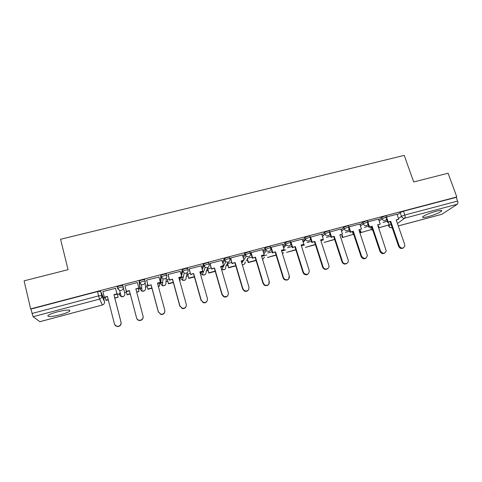 <?xml version="1.0" encoding="UTF-8"?>
<svg xmlns="http://www.w3.org/2000/svg" width="482" height="482" viewBox="0 0 482 482"><rect width="100%" height="100%" fill="white"/><g stroke="black" fill="none" stroke-linecap="round" stroke-linejoin="round"><path stroke-width="0.72" d="M60.358 314.758C65.004 313.487 68.095 312.3 69.649 311.191C70.727 309.45 66.649 309.667 57.394 311.848C52.719 313.125 49.604 314.318 48.049 315.427C47.061 317.18 51.164 316.957 60.358 314.758M428.167 216.641C434.583 214.791 439.036 212.954 441.518 211.146C442.386 210.092 440.596 210.116 436.156 211.23C429.673 213.11 425.202 214.942 422.756 216.737C421.901 217.804 423.702 217.774 428.167 216.641M117.554 288.459L119.602 290.459L121.103 290.453C122.777 289.833 123.482 288.67 123.223 286.971L122.832 285.465L119.867 285.718L117.162 286.953L117.554 288.459L120.259 287.23L123.223 286.971L124.784 293.448C125.031 295.056 124.362 296.159 122.783 296.749L121.368 296.761L123.705 296.316M145.124 281.163L144.733 279.705L141.907 279.934L139.274 280.982L139.545 282.669L142.304 281.428L145.136 281.199C145.407 282.886 144.714 284.031 143.064 284.645L141.455 284.621L139.545 282.669L140.202 289.357L142.009 291.2L143.528 291.224C145.088 290.64 145.739 289.549 145.48 287.953L145.19 282.338M166.736 275.439L166.35 274.023L163.645 274.222L160.958 275.294L161.241 276.957L164.049 275.704L166.754 275.505C167.037 277.174 166.362 278.313 164.736 278.921L163.006 278.843L161.241 276.957L160.705 283.91L162.374 285.699L164.007 285.766C165.549 285.193 166.182 284.109 165.916 282.524L166.513 277.542M188.064 269.787L187.679 268.42L185.094 268.582L182.232 269.848L182.648 271.318L185.51 270.053L188.088 269.884C188.378 271.541 187.721 272.667 186.118 273.27L184.251 273.131L182.648 271.318L181.533 276.047M209.104 264.214L208.724 262.889C208.7 262.582 207.881 262.63 206.26 263.021L203.464 264.154L203.772 265.751L206.682 264.479C208.302 264.088 209.122 264.04 209.14 264.341C209.441 265.986 208.802 267.1 207.218 267.691L205.193 267.468L203.772 265.751L202.307 269.619M229.872 258.714L229.492 257.424C229.522 257.111 228.745 257.147 227.149 257.533L224.299 258.695L224.618 260.262L227.576 258.985C229.167 258.593 229.95 258.557 229.92 258.864C230.227 260.497 229.601 261.606 228.04 262.19L225.835 261.853L224.618 260.262L222.901 263.63M250.369 253.285L249.995 252.038C250.074 251.712 249.333 251.737 247.766 252.116L244.766 253.412L245.193 254.845L248.194 253.556C249.766 253.171 250.507 253.14 250.423 253.466C250.742 255.08 250.128 256.183 248.592 256.755L246.188 256.267L245.193 254.845L243.277 257.894M270.601 247.929L270.233 246.718C270.36 246.38 269.655 246.398 268.113 246.772L265.142 247.995L265.504 249.495L268.552 248.2C270.095 247.82 270.8 247.802 270.667 248.134C270.992 249.736 270.396 250.827 268.878 251.399L266.257 250.706L265.504 249.495L263.413 252.327M290.58 242.645L290.206 241.464C290.387 241.114 289.718 241.127 288.2 241.494L285.109 242.808L285.549 244.211L288.64 242.91C290.158 242.542 290.827 242.524 290.646 242.874C290.983 244.464 290.399 245.543 288.905 246.103L286.061 245.157L285.549 244.211L283.308 246.886M310.294 237.427L309.932 236.282C310.155 235.921 309.522 235.927 308.028 236.288L304.895 237.602L305.341 239L308.474 237.686C309.968 237.325 310.601 237.319 310.378 237.674C310.715 239.253 310.149 240.325 308.673 240.88C307.402 241.127 306.389 240.705 305.618 239.614L305.341 239L302.955 241.56M329.766 232.276L329.399 231.161C329.67 230.794 329.073 230.788 327.603 231.143L324.446 232.457L324.88 233.854L328.055 232.535C329.525 232.179 330.122 232.179 329.851 232.547C330.2 234.113 329.646 235.174 328.188 235.722C326.748 235.969 325.675 235.427 324.97 234.083L322.368 236.325M349.01 227.197L348.649 226.088C348.926 225.727 348.353 225.721 346.932 226.064L343.72 227.396L344.178 228.775L347.389 227.444C348.811 227.1 349.378 227.106 349.101 227.462L349.161 227.769C349.354 229.203 348.781 230.155 347.462 230.631C345.919 230.872 344.829 230.251 344.178 228.775L341.539 231.173M368.031 222.178L367.658 221.075C367.929 220.726 367.38 220.72 366.013 221.051L362.771 222.389L363.229 223.756L366.477 222.419C367.844 222.088 368.387 222.094 368.121 222.437L368.212 223.166C368.212 224.401 367.639 225.215 366.489 225.6C364.97 225.841 363.88 225.221 363.229 223.756L360.476 226.1M386.817 217.225L386.437 216.123C386.697 215.785 386.172 215.779 384.859 216.099L381.581 217.442L382.045 218.798L385.329 217.46C386.636 217.135 387.16 217.141 386.901 217.478L386.968 218.587L385.287 220.636C383.78 220.87 382.702 220.256 382.045 218.798L379.183 221.099M103.618 298.238L105.281 297.798M117.385 294.586L120.524 293.755M124.597 292.67L126.411 292.188M138.358 289.019L139.997 288.585M140.123 288.555L141.75 288.122M145.437 287.145L147.221 286.67M159.072 283.524L160.494 283.151M160.765 283.079L162.663 282.572M166.019 281.687L167.772 281.223M179.527 278.102L180.738 277.783M181.154 277.668L183.25 277.114M186.335 276.294L188.064 275.837M200.072 272.655L200.729 272.481M201.283 272.33L203.512 271.74M206.404 270.974L208.097 270.523M221.16 267.058L223.425 266.462M226.215 265.721L227.884 265.275M241.38 261.696L242.976 261.274M246.175 260.425L247.429 260.093M261.636 256.322L266.727 254.972M281.627 251.02L285.79 249.917M301.37 245.784L304.624 244.922M320.861 240.614L323.229 239.988M39.825 321.687L102.461 304.986L39.898 321.699L33.095 316.716L30.896 309.095L97.533 291.586L100.624 291.303L103.455 297.581L104.486 301.648M24.1 280.831L30.637 308.89L456.803 196.963L448.103 173.231L413.689 181.961L404.241 155.391L60.569 239.265L68.064 269.679L24.1 280.831M397.198 214.839L400.156 212.562L401.476 216.352L404.802 215.014L457.599 201.066C458.063 202.573 457.978 203.621 457.34 204.217L441.825 214.303L398.277 225.944M457.599 201.066L456.237 197.349L456.803 196.963M378.497 219.093L367.923 221.853M359.783 224.022L348.902 226.871M340.828 229.01L329.682 232.023M321.639 234.065L310.239 237.24M302.208 239.186L290.929 242.109L290.658 242.548M282.524 244.368L271.101 247.326L270.878 247.754M262.588 249.622L251.02 252.616L250.845 253.032M242.398 254.948L230.673 257.966L230.547 258.37M221.943 260.346L210.062 263.389L209.989 263.787M201.223 265.817L189.179 268.884L189.161 269.269M190.336 273.427L187.721 274.119L187.679 274.475M180.232 271.378L168.025 274.457L168.061 274.824M169.212 279.018L167.375 279.5L167.399 279.849M158.976 277.054L146.582 280.096L146.679 280.452M147.811 284.681L146.775 284.952L146.853 285.29M125.007 286.157L124.85 285.814L137.424 282.506L137.466 282.88L137.37 282.518M126.121 290.423L126.043 290.797M117.024 293.183L116.716 292.911M115.608 288.634L115.572 288.26L102.829 291.61L102.979 291.959L102.889 291.598M139.828 287.965L139.147 281.175M160.349 282.115L160.837 275.475M181.136 274.632L182.232 269.848M201.904 268.203L203.356 264.299M222.491 262.22L224.196 258.816M242.856 256.49L244.766 253.412M262.985 250.929L265.07 248.073M282.874 245.501L285.109 242.808M302.521 240.181L304.895 237.602M321.928 234.957L324.434 232.469M341.093 229.812L343.72 227.396M360.024 224.751L362.771 222.389M378.725 219.762L381.581 217.442M396.987 214.225L386.709 216.906M387.221 221.316L382.985 222.437M119.06 293.442L120.446 293.472M140.075 288.067L141.732 287.881M160.801 282.651L162.687 282.338M181.244 277.289L183.317 276.867M201.416 271.981L203.615 271.468M221.322 266.733L223.588 266.154M261.569 256.111L262.419 255.828M456.237 197.349L403.476 211.212L400.156 212.562M368.628 226.239L364.368 227.365M349.805 231.215L345.51 232.354M330.748 236.264L326.422 237.409M311.45 241.368L307.088 242.524M291.905 246.543L287.507 247.706M272.113 251.779L267.679 252.954M252.062 257.087L247.597 258.268M231.752 262.461L227.649 263.552M211.176 267.908L207.808 268.799M403.307 247.929C401.337 249.031 399.777 248.501 398.62 246.344L399.229 245.953C401.187 248.724 403.03 248.814 404.766 246.224L404.693 244.452L396.174 219.87L398.71 219.196L396.264 220.135M386.98 218.491L388.185 221.985L387.6 222.431L390.733 221.31L399.229 245.953M388.185 221.985L390.733 221.31M396.975 214.201L398.71 219.196M378.695 227.878L389.239 224.799L378.671 227.811M378.533 225.931L379.069 227.504M388.359 222.232L389.239 224.799M390.149 221.756L398.62 246.344M387.6 222.431L386.425 219.015M386.112 218.105L385.871 217.406M384.726 253.026C382.726 254.165 381.142 253.64 379.973 251.453L380.545 251.074C382.78 254.008 384.678 253.942 386.227 250.869L377.641 224.781L380.208 224.1L377.731 225.046M368.206 222.949L369.549 226.926L369.007 227.359L372.128 226.239L380.545 251.074M369.549 226.926L372.128 226.239M378.491 219.069L380.208 224.1M360.578 232.698L371.369 229.553L360.578 232.698L360.006 230.986M360.5 230.571L361.078 232.288M370.495 226.968L371.369 229.553M371.586 226.679L379.973 251.453M369.007 227.359L367.73 223.57M367.519 222.949L367.296 222.292M365.922 258.183C363.886 259.37 362.277 258.852 361.096 256.623L361.621 256.255C364.223 259.346 366.139 259.087 367.38 255.478L358.873 229.751L361.47 229.064L358.963 230.022M349.173 227.383L350.679 231.92L350.185 232.348L353.294 231.227L361.621 256.255M350.679 231.92L353.294 231.227M359.771 223.991L361.47 229.064M342.407 237.536L353.282 234.36L342.407 237.536L341.786 235.65M342.244 235.246L342.865 237.132M352.414 231.758L353.282 234.36M352.794 231.661L361.096 256.623M350.185 232.348L348.775 228.113M348.685 227.835L348.486 227.239M346.883 263.389C344.847 264.63 343.214 264.136 341.997 261.919L342.479 261.557C343.588 265.221 349.354 263.72 348.179 260.087L339.87 234.788L342.503 234.089L339.961 235.059M329.899 231.854L331.574 236.987L331.122 237.403L334.219 236.282L342.461 261.509M331.574 236.987L334.219 236.282M340.822 228.98L342.503 234.089M334.622 239.325L324.018 242.428L334.677 239.5M333.761 236.704L341.979 261.865M331.122 237.403L329.453 232.27M327.621 268.655C325.868 269.878 324.302 269.595 322.91 267.817L322.621 267.173L323.054 266.823L323.344 267.474C325.019 270.631 330.043 268.57 328.802 265.251L320.626 239.885L323.289 239.18L320.717 240.163M310.571 236.939L312.222 242.115L311.818 242.518L314.903 241.404L323.054 266.823M312.222 242.115L314.903 241.404M321.627 234.035L323.289 239.18M315.342 244.458L305.407 247.38L315.427 244.711M314.493 241.813L322.621 267.173M311.818 242.518L310.185 237.415M308.118 273.975C306.612 275.162 305.124 275.071 303.654 273.692L303.015 272.547L303.401 272.21L304.046 273.36C307.335 275.24 309.064 274.324 309.221 270.613L301.136 245.049L303.841 244.332L301.226 245.326M290.995 242.097L292.628 247.308L292.273 247.7L295.346 246.585L303.401 272.21M292.628 247.308L295.346 246.585M302.196 239.144L303.841 244.332M295.815 249.652L286.561 252.393L295.9 249.911M294.978 246.983L303.015 272.547M292.273 247.7L290.628 242.464M289.037 276.373C289.019 279.837 287.393 280.879 284.163 279.512L283.151 277.987L283.494 277.662L284.507 279.192C287.742 280.566 289.369 279.518 289.387 276.047L281.398 250.279L284.133 249.555L281.488 250.562M271.167 247.314L272.782 252.562L272.475 252.948L275.529 251.833L283.494 277.662M272.782 252.562L275.529 251.833M282.512 244.326L284.133 249.555M276.041 254.912L267.492 257.472L276.126 255.171M275.216 252.225L283.151 277.987M272.475 252.948L270.848 247.664M268.992 281.868C269.07 285.127 267.534 286.266 264.395 285.296L263.033 283.5L263.323 283.187L264.684 284.989C267.835 285.965 269.372 284.82 269.299 281.554L261.407 255.581L264.178 254.845L261.491 255.858M251.086 252.598L252.676 257.894L252.417 258.268L255.466 257.153L263.323 283.187M252.676 257.894L255.466 257.153M262.576 249.574L264.178 254.845M247.338 258.659L248.417 262.256L248.182 262.606L256.093 260.503M248.182 262.606L247.103 259.015M248.417 262.256L256.014 260.238M255.195 257.527L263.033 283.5M252.417 258.268L250.815 252.93M248.218 290.17C247.152 291.399 245.856 291.7 244.32 291.068L242.657 289.086L242.892 288.79L244.561 290.773C247.615 291.447 249.08 290.23 248.947 287.127L241.157 260.943L243.964 260.202L241.241 261.226M230.739 257.948L232.101 263.648L235.138 262.539L242.892 288.79M232.312 263.286L235.138 262.539M242.38 254.888L243.964 260.202M227.667 263.546L228.631 267.811L235.806 265.901M228.631 267.811L227.474 263.871M228.823 267.474L235.728 265.636M234.921 262.907L242.657 289.086M232.101 263.648L230.517 258.262M227.775 295.605C226.811 296.936 225.528 297.352 223.937 296.858L222.003 294.749L222.19 294.46L224.124 296.575C227.094 297.02 228.492 295.755 228.323 292.779L220.642 266.383L223.485 265.624L220.726 266.667M210.128 263.371L211.526 269.107L214.538 267.998L222.19 294.46M211.682 268.757L214.538 267.998M221.919 260.268L223.485 265.624M207.838 268.793L208.833 273.077L215.249 271.372M208.833 273.077L207.688 269.095M208.977 272.752L215.171 271.101M214.376 268.347L222.003 294.749M211.526 269.107L209.953 263.654M207.091 301.015C206.23 302.515 204.94 303.07 203.241 302.684L201.217 300.208L203.374 302.413C206.272 302.684 207.622 301.377 207.429 298.503L199.855 271.89L202.735 271.125L199.94 272.179M189.251 268.866L190.673 274.632L193.674 273.529L201.217 300.208M190.776 274.294L193.674 273.529M201.193 265.727L202.735 271.125M187.757 274.107L188.787 278.415L194.427 276.915M188.787 278.415L187.649 274.366M188.878 278.096L194.348 276.644M193.565 273.866L201.084 300.479M190.673 274.632L189.119 269.113M186.136 306.365C185.419 308.112 184.118 308.848 182.232 308.558L179.961 306.034L182.31 308.305C185.142 308.438 186.462 307.1 186.257 304.305L178.798 277.469L181.714 276.698L178.876 277.759M168.091 274.439L169.55 280.235L172.532 279.126L179.961 306.034M169.598 279.909L172.532 279.126M180.196 271.252L181.714 276.698M167.423 279.488L168.483 283.814L173.321 282.53M179.726 280.825L180.172 280.416L179.653 280.554M168.483 283.814L167.35 279.693M168.531 283.512L173.249 282.253M179.394 277.626L180.172 280.416M172.478 279.458L179.882 306.293M169.55 280.235L168.001 274.613M164.856 311.613C164.386 313.704 163.073 314.662 160.91 314.499L158.415 311.932L160.94 314.264C163.717 314.276 165.007 312.92 164.796 310.185L157.451 283.127L160.41 282.338L157.536 283.416M146.649 280.078L148.143 285.91L151.107 284.808L158.415 311.932M148.131 285.597L151.107 284.808M158.915 276.849L160.41 282.338M146.829 284.94L147.926 289.284L151.944 288.218M158.373 286.507L159.711 285.856L158.295 286.23M147.926 289.284L146.775 284.995M147.914 288.995L151.866 287.941M158.946 283.042L159.711 285.856M151.107 285.121L158.397 312.179M148.143 285.91L146.582 280.102M143.154 316.776C143.094 319.259 141.804 320.5 139.28 320.512C137.918 320.241 137.027 319.458 136.623 318.15L136.581 317.915C136.99 319.229 137.882 320.018 139.25 320.283C141.991 320.211 143.262 318.831 143.052 316.144L135.828 288.857L138.822 288.061L135.906 289.152M124.922 285.796L126.447 291.658L129.453 290.863L129.393 290.562L136.581 317.915M126.38 291.357L129.393 290.562M137.352 282.524L138.822 288.061M127.097 294.827L125.959 290.465L127.097 294.827L130.273 293.984M136.731 292.267L138.979 291.369L136.659 291.99M127.037 294.55L130.2 293.707M138.232 288.537L138.979 291.369M129.453 290.863L136.623 318.15M126.447 291.658L124.91 285.802M102.901 291.592L104.329 297.201L107.39 296.388L114.451 323.982C114.873 325.344 115.807 326.145 117.246 326.38C119.958 326.23 121.211 324.832 121.006 322.181L121.09 322.404C121.295 325.043 120.042 326.441 117.337 326.591L114.698 324.633M104.329 297.201L107.462 296.689M121.006 322.181L113.909 294.665L116.945 293.857L117.036 294.153L115.517 288.272M115.499 288.278L116.945 293.857M114.818 298.099L118.072 297.231L116.939 292.851M105.154 297.304L106.004 300.443L108.269 299.84M114.746 297.816L118.072 297.231M105.889 300.172L108.197 299.557M116.927 292.857L117.988 296.954M121.09 322.404L114.011 294.954L117.036 294.153M100.624 291.303L101.708 295.574L104.48 301.624C104.721 303.25 104.04 304.359 102.437 304.955L99.539 299.099L33.095 316.716M388.534 225.257L388.757 225.907L390.998 224.226M398.5 218.587L401.476 216.352C402.139 217.804 403.211 218.412 404.699 218.177L397.439 223.509M392.101 227.426L391.697 227.697M398.271 225.913L442.036 214.219M457.34 204.217L404.699 218.177C405.229 217.605 405.266 216.545 404.802 215.014L403.476 211.212M139.822 287.941L140.208 289.381M160.367 282.669L160.717 283.958M180.605 277.301L180.949 278.536L181.28 277.126M187.353 272.577L186.1 277.168C186.371 278.741 185.751 279.813 184.232 280.379L182.467 280.253L184.913 280.096M200.596 272.005L200.94 273.228L201.494 271.764M207.863 267.432L206.031 271.878C206.308 273.439 205.706 274.499 204.205 275.059L202.283 274.854L204.826 274.806M220.955 267.462L221.455 266.474M228.137 262.16L225.709 266.654C226.004 268.197 225.407 269.251 223.925 269.806L221.841 269.492L224.498 269.583M352.728 232.698L353.047 232.426M370.791 227.841L371.724 227.088M371.273 229.631L372.743 230.095M200.976 273.33L202.283 274.854L205.193 267.468L203.464 264.154M180.973 278.614L182.467 280.253L184.251 273.131L182.768 271.155L182.359 269.685M353.276 234.336L353.782 234.638M282.548 253.984L283.422 252.405M262.6 259.509L264.467 257.135M242.265 264.66L243.41 264.618C244.717 264.16 245.326 263.238 245.23 261.853M221.467 269.215L221.841 269.492L225.835 261.853L224.299 258.695M119.434 294.87L121.368 296.761L119.602 290.459L117.68 288.248L117.289 286.742M388.739 226.178L388.757 225.907C389.378 227.287 390.396 227.859 391.812 227.637L391.637 227.715C390.197 227.944 389.209 227.365 388.673 225.974L388.438 225.287M97.533 291.586L98.617 295.882L101.708 295.574C101.961 297.292 101.238 298.466 99.539 299.099L98.617 295.882L31.926 313.499M69.378 310.089L69.649 311.191M441.241 210.381L441.518 211.146M371.158 229.721L372.767 230.161M324.446 232.457L324.97 234.083L322.446 236.554M304.931 237.566L305.618 239.614L303.172 242.229M285.169 242.747L286.061 245.157L283.651 248.001M265.142 247.995L266.257 250.706L263.883 253.875M244.856 253.309L246.188 256.267L243.868 259.882M160.958 275.294L161.362 276.776L163.006 278.843L162.374 285.699L164.76 285.44M139.274 280.982L139.672 282.476L141.455 284.621L142.009 291.2L144.353 290.851M353.204 234.433L353.83 234.782M282.536 253.948L283.314 252.532M262.612 259.539L264.365 257.268M261.756 256.719L262.624 255.562M242.277 264.714C244.073 264.781 245.031 263.877 245.139 261.991M241.801 263.112L243.368 260.666M102.461 304.986L103.443 304.467M341.997 261.919L342.479 261.557M322.91 267.817L323.344 267.474M303.654 273.692L304.046 273.36M284.163 279.512L284.507 279.192M264.395 285.296L264.684 284.989"/></g></svg>
